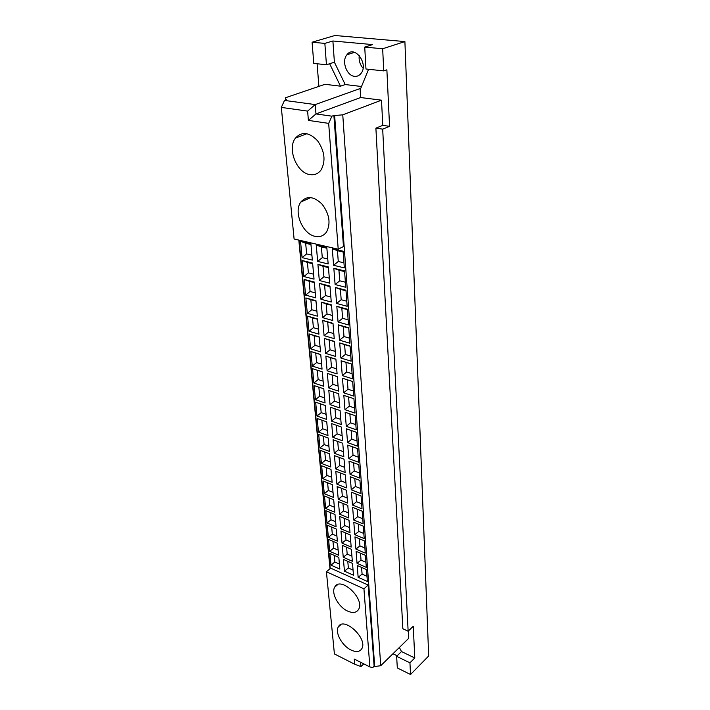 <?xml version="1.0" encoding="UTF-8"?>
<svg xmlns="http://www.w3.org/2000/svg" width="710" height="710" viewBox="0 0 710 710"><rect width="100%" height="100%" fill="white"/><g stroke="black" fill="none" stroke-linecap="round" stroke-linejoin="round"><path stroke-width="1.06" d="M366.316 567.388L357.041 563.323L356.101 551.306L365.428 555.335L366.316 567.388M365.934 562.267L361.026 560.128L357.041 563.323M360.494 553.205L361.026 560.128M352.337 561.255L343.241 557.261L342.211 545.316L351.37 549.265L352.337 561.255M351.929 556.161L347.181 554.093L343.241 557.261M346.604 547.215L347.181 554.093M338.626 555.229L329.697 551.306L328.579 539.431L337.57 543.31L338.626 555.229M338.173 550.161L333.602 548.173L329.697 551.306M332.972 541.331L333.602 548.173M365.268 553.125L355.923 549.114L354.964 536.893L364.363 540.86L365.268 553.125M364.887 547.996L359.934 545.884L355.923 549.114M359.393 538.766L359.934 545.884M351.184 547.073L342.025 543.132L340.969 530.991L350.199 534.878L351.184 547.073M350.775 541.97L345.992 539.937L342.025 543.132M345.406 532.855L345.992 539.937M337.374 541.135L328.375 537.266L327.239 525.196L336.291 529.012L337.374 541.135M336.922 536.059L332.315 534.097L328.375 537.266M331.668 527.06L332.315 534.097M364.203 538.624L354.787 534.657L353.811 522.24L363.289 526.145L364.203 538.624M363.822 533.485L358.834 531.408L354.787 534.657M358.275 524.087L358.834 531.408M350.012 532.651L340.782 528.764L339.708 516.418L349.009 520.261L350.012 532.651M349.604 527.557L344.785 525.542L340.782 528.764M344.173 518.264L344.785 525.542M336.096 526.793L327.035 522.986L325.872 510.712L334.996 514.475L336.096 526.793M335.644 521.726L331.002 519.791L327.035 522.986M330.336 512.558L331.002 519.791M363.121 523.865L353.633 519.968L352.639 507.33L362.189 511.182L363.121 523.865M362.739 518.735L357.716 516.685L353.633 519.968M357.139 509.15L357.716 516.685M348.823 517.989L339.513 514.164L338.43 501.606L347.793 505.378L348.823 517.989M348.406 512.886L343.56 510.916L339.513 514.164M342.93 503.417L343.56 510.916M334.8 512.221L325.668 508.466L324.488 495.997L333.682 499.698L334.8 512.221M334.348 507.153L329.671 505.245L325.668 508.466M328.987 497.808L329.671 505.245M362.02 508.857L352.453 505.023L351.441 492.172L361.07 495.953L362.02 508.857M361.639 503.727L356.571 501.713L352.453 505.023M355.985 493.956L356.571 501.713M347.607 503.079L338.235 499.308L337.126 486.545L346.569 490.255L347.607 503.079M347.19 497.976L342.309 496.033L338.235 499.308M341.661 488.32L342.309 496.033M333.478 497.399L324.275 493.707L323.086 481.025L332.342 484.664L333.478 497.399M333.025 492.332L328.313 490.459L324.275 493.707M327.612 482.8L328.313 490.459M360.893 493.592L351.264 489.82L350.234 476.738L359.934 480.457L360.893 493.592M360.52 488.453L355.408 486.474L351.264 489.82M354.805 478.496L355.408 486.474M346.373 487.903L336.922 484.202L335.803 471.218L345.317 474.857L346.373 487.903M345.956 482.809L341.04 480.892L336.922 484.202M340.374 472.966L341.04 480.892M332.138 482.33L322.864 478.7L321.648 465.796L330.984 469.372L332.138 482.33M331.685 477.262L326.937 475.425L322.864 478.7M326.218 467.544L326.937 475.425M359.757 478.052L350.039 474.351L349 461.047L358.772 464.686L359.757 478.052M359.375 472.922L354.228 470.978L350.039 474.351M353.607 462.76L354.228 470.978M345.122 472.469L335.599 468.84L334.454 455.625L344.039 459.201L345.122 472.469M344.705 467.375L339.744 465.503L335.599 468.84M339.06 457.338L339.744 465.503M330.771 467.002L321.426 463.435L320.192 450.309L329.591 453.814L330.771 467.002M330.319 461.935L325.535 460.124L321.426 463.435M324.789 452.021L325.535 460.124M358.594 462.245L348.805 458.607L347.74 445.072L357.591 448.64L358.594 462.245M358.222 457.116L353.03 455.208L348.805 458.607M352.382 446.75L353.03 455.208M343.844 456.77L334.241 453.211L333.079 439.756L342.744 443.262L343.844 456.77M343.427 451.675L338.43 449.838L334.241 453.211M337.72 441.442L338.43 449.838M329.378 451.4L319.97 447.912L318.71 434.555L328.189 437.99L329.378 451.4M328.934 446.341L324.106 444.567L319.97 447.912M323.343 436.233L324.106 444.567M357.414 446.146L347.545 442.587L346.462 428.805L356.393 432.301L357.414 446.146M357.032 441.025L351.805 439.153L347.545 442.587M351.148 430.455L351.805 439.153M342.539 440.786L332.866 437.298L331.685 423.613L341.421 427.038L342.539 440.786M342.131 435.7L337.09 433.899L332.866 437.298M336.363 425.263L337.09 433.899M327.967 435.532L318.479 432.115L317.201 418.527L326.751 421.882L327.967 435.532M327.514 430.473L322.659 428.742L318.479 432.115M321.87 420.169L322.659 428.742M356.207 429.763L346.258 426.284L345.158 412.253L355.177 415.669L356.207 429.763M355.834 424.642L350.562 422.814L346.258 426.284M349.879 413.868L350.562 422.814M341.217 424.518L331.472 421.11L330.265 407.185L340.081 410.522L341.217 424.518M340.809 419.433L335.723 417.675L331.472 421.11M334.978 408.791L335.723 417.675M326.529 419.379L316.971 416.033L315.675 402.206L325.295 405.49L326.529 419.379M326.076 414.329L321.186 412.634L316.971 416.033M320.379 403.812L321.186 412.634M354.982 413.087L344.953 409.688L343.835 395.399L353.935 398.727L354.982 413.087M354.609 407.966L349.293 406.182L344.953 409.688M348.592 396.97L349.293 406.182M339.877 407.966L330.043 404.629L328.819 390.456L338.714 393.713L339.877 407.966M339.46 402.881L334.339 401.168L330.043 404.629M333.567 392.018L334.339 401.168M325.065 402.943L315.435 399.677L314.113 385.601L323.804 388.805L325.065 402.943M324.612 397.902L319.686 396.242L315.435 399.677M318.852 387.172L319.686 396.242M347.288 379.779L352.666 381.501L353.74 396.1L343.622 392.79L342.477 378.235L347.288 379.779L348.006 389.249L343.622 392.79M353.367 390.988L348.006 389.249M342.477 378.235L352.666 381.483M332.138 374.96L337.321 376.611L338.501 391.103L328.597 387.855L327.345 373.424L332.138 374.96L332.928 384.358L328.597 387.855M338.093 386.036L332.928 384.358M327.345 373.424L337.321 376.593M317.299 370.238L322.296 371.827L323.574 386.213L313.864 383.027L312.515 368.703L317.299 370.238L318.151 379.566L313.864 383.027M323.13 381.172L318.151 379.566M312.515 368.703L322.296 371.809M341.111 360.76L351.379 363.911L352.471 378.803L342.273 375.572L341.111 360.76L345.956 362.366L346.693 372.005L342.273 375.572M352.098 373.7L346.693 372.005M345.956 362.366L351.388 364.026M325.846 356.074L335.901 359.162L337.108 373.939L327.115 370.78L325.846 356.074L330.683 357.68L331.49 367.248L327.115 370.78M336.691 368.872L331.49 367.248M330.683 357.68L335.91 359.278M310.9 351.494L320.751 354.512L322.056 369.173L312.276 366.076L310.9 351.494L315.728 353.092L316.598 362.579L312.276 366.076M321.612 364.15L316.598 362.579M315.728 353.092L320.76 354.636M339.708 342.948L350.065 346.001L351.175 361.177L340.889 358.044L339.708 342.948L344.607 344.616L345.353 354.441L340.889 358.044M350.802 356.083L345.353 354.441M344.607 344.616L350.074 346.231M324.319 338.413L334.463 341.404L335.688 356.455L325.615 353.385L324.319 338.413L329.209 340.072L330.026 349.817L325.615 353.385M335.271 351.397L330.026 349.817M329.209 340.072L334.481 341.625M309.249 333.966L319.18 336.895L320.512 351.832L310.652 348.823L309.249 333.966L314.131 335.626L315.009 345.291L310.652 348.823M320.068 346.808L315.009 345.291M314.131 335.626L319.207 337.117M338.279 324.807L348.725 327.763L349.861 343.223L339.486 340.188L338.279 324.807L343.223 326.538L343.986 336.54L339.486 340.188M349.48 338.137L343.986 336.54M343.223 326.538L348.743 328.1M322.766 320.414L332.99 323.307L334.233 338.643L324.079 335.67L322.766 320.414L327.7 322.145L328.535 332.067L324.079 335.67M333.824 333.602L328.535 332.067M327.7 322.145L333.017 323.645M307.572 316.119L317.583 318.95L318.941 334.161L308.992 331.25L307.572 316.119L312.498 317.84L313.403 327.683L308.992 331.25M318.497 329.156L313.403 327.683M312.498 317.84L317.618 319.287M336.824 306.321L347.359 309.169L348.512 324.931L338.058 321.994L336.824 306.321L341.821 308.113L342.602 318.311L338.058 321.994M348.14 319.846L342.602 318.311M341.821 308.113L347.394 309.622M321.177 302.087L331.49 304.874L332.759 320.503L322.526 317.627L321.177 302.087L326.165 303.871L327.017 313.98L322.526 317.627M332.351 315.462L327.017 313.98M326.165 303.871L331.526 305.327M305.859 297.943L315.959 300.667L317.334 316.163L307.315 313.35L305.859 297.943L310.838 299.718L311.761 309.746L307.315 313.35M316.891 311.175L311.761 309.746M310.838 299.718L315.994 301.12M335.342 287.47L345.965 290.212L347.146 306.285L336.602 303.445L335.342 287.47L340.392 289.334L341.182 299.726L336.602 303.445M346.773 301.217L341.182 299.726M340.392 289.334L346.01 290.789M319.562 283.397L329.964 286.086L331.259 302.007L320.929 299.238L319.562 283.397L324.603 285.26L325.473 295.564L320.929 299.238M330.851 296.984L325.473 295.564M324.603 285.26L330.008 286.654M304.12 279.412L314.299 282.039L315.702 297.836L305.602 295.12L304.12 279.412L309.152 281.267L310.084 291.482L305.602 295.12M315.258 292.848L310.084 291.482M309.152 281.267L314.352 282.607M333.833 268.265L344.545 270.892L345.752 287.275L335.111 284.55L333.833 268.265L338.936 270.199L339.744 280.796L335.111 284.55M345.38 282.216L339.744 280.796M338.936 270.199L344.598 271.593M317.92 264.36L328.402 266.933L329.724 283.166L319.314 280.503L317.92 264.36L323.006 266.286L323.893 276.785L319.314 280.503M329.316 278.16L323.893 276.785M323.006 266.286L328.464 267.626M302.345 260.543L312.604 263.055L314.042 279.154L303.853 276.536L302.345 260.543L307.421 262.452L308.38 272.862L303.853 276.536M313.598 274.184L308.38 272.862M307.421 262.452L312.666 263.747M354.601 76.334C357.13 76.573 359.251 75.633 360.955 73.52C369.076 63.989 354.379 44.384 346.915 54.768C341.35 61.122 346.666 75.908 354.601 76.334M359.233 55.442C358.674 60.314 359.952 64.575 363.058 68.213M309.8 174.58C296.691 172.894 287.017 148.683 295.413 138.13C301.83 131.226 309.214 132.113 317.574 140.775C324.71 151.195 325.899 160.895 321.124 169.868C318.257 173.773 314.486 175.343 309.8 174.58M315.151 236.35C302.691 234.176 293.274 211.873 300.827 202.039C306.782 195.436 313.927 196.209 322.242 204.356C329.458 214.18 330.895 223.366 326.573 231.921C323.778 235.844 319.97 237.317 315.151 236.35M338.821 557.377L339.859 569.101L330.993 565.125L329.893 553.445L338.821 557.377M334.259 555.371L334.871 562.018L330.993 565.125M339.416 564.033L334.871 562.018M352.515 563.412L353.473 575.207L344.448 571.159L343.427 559.409L352.515 563.412M347.793 561.335L348.353 568.018L344.448 571.159M353.065 570.112L348.353 568.018M366.475 569.562L367.345 581.419L358.142 577.301L357.21 565.479L366.475 569.562M361.576 567.405L362.091 574.133L358.142 577.301M366.964 576.298L362.091 574.133M310.882 243.708L312.347 260.108L302.07 257.615L300.534 241.302L310.882 243.708M300.534 241.302L305.673 243.29L306.64 253.896L302.07 257.615M311.903 255.165L306.64 253.896M305.673 243.29L310.953 244.515M326.813 247.408L328.162 263.96L317.663 261.404L316.243 244.95L326.813 247.408M316.243 244.95L321.381 246.947L322.287 257.65L317.663 261.404M327.754 258.964L322.287 257.65M321.381 246.947L326.884 248.225M343.099 251.189L344.323 267.892L333.594 265.283L332.289 248.677L343.099 251.189M332.289 248.677L337.445 250.683L338.271 261.484L333.594 265.283M343.959 262.851L338.271 261.484M337.445 250.683L343.161 252.014M409.945 662.829L396.633 656.333L401.487 651.549L414.773 657.975L409.945 662.829L410.531 674.5L428.68 655.987L404.895 41.571L334.889 35.5L312.08 42.218L313.784 63.403L326.449 64.761L329.644 63.731L340.507 86.176L345.202 84.552L361.523 86.496M347.616 611.079C338.466 607.05 330.913 593.116 334.703 587.17C340.196 575.508 365.304 598.725 358.577 609.428C356.42 612.783 352.772 613.333 347.616 611.079M350.988 650.005C342.14 645.869 334.783 632.557 338.288 626.957C343.4 615.818 368.135 638.494 361.816 648.691C359.739 651.94 356.136 652.375 350.988 650.005M330.727 568.178L368.197 585.058L363.937 588.803L369.857 666.921L354.237 659.049L354.68 664.223L334.401 653.928L326.414 571.763L330.727 568.178M326.414 571.763L363.937 588.803M368.197 585.058L374.126 666.237L372.723 667.604L369.857 666.921M368.57 69.278L360.653 88.608L360.112 88.546L360.653 97.536L315.977 113.919L315.222 104.583L307.608 111.106L308.406 120.398L328.677 123.38L331.916 116.183L315.977 113.919L308.406 120.398M360.112 88.546L315.222 104.583L284.506 100.421L281.32 107.405L307.608 111.106M360.653 97.536L381.51 100.181L342.761 114.816L334.641 115.552L374.702 666.53L380.729 665.714L408.72 638.325L408.348 631.021M342.761 114.816L380.729 665.714M328.677 123.38L338.208 249.21L343.462 246.521L333.886 115.446L331.916 116.183M338.208 249.21L294.1 238.995L281.32 107.405M334.641 115.552L333.886 115.446M410.531 674.5L397.316 667.941L396.633 656.333M404.895 41.571L382.663 48.759L383.746 70.902L386.879 69.82L389.559 126.327L382.69 129.14L408.143 631.226L413.264 626.255L414.773 657.975M382.69 129.14L375.892 128.155L402.845 628.74L408.143 631.226M375.892 128.155L382.779 125.359L389.559 126.327M382.779 125.359L381.51 100.181M363.786 663.859L360.928 666.601L360.573 662.244M374.126 666.237L374.702 666.53M360.928 666.601L354.68 664.223M401.487 651.549L399.375 647.467M397.174 655.8L392.958 653.741M318.888 86.38L317.104 63.758M312.08 42.218L324.852 43.399L326.449 64.761M324.852 43.399L332.892 40.994L334.401 62.205L329.644 63.731M334.401 62.205L345.202 84.552M284.506 100.421L286.52 99.737L285.802 99.64L285.322 97.811L324.985 84.304L340.507 86.176M285.322 97.811L285.535 100.066M298.821 240.086L329.999 568.79M299.114 240.157L330.221 568.603M332.892 40.994L372.652 44.588L364.727 47.091L365.969 69.003L383.746 70.902M364.727 47.091L382.663 48.759M354.592 52.327L346.915 54.768M307.013 133.684L295.413 138.13M310.838 197.557L300.827 202.039M337.685 584.623L334.703 587.17M340.862 624.649L338.288 626.957"/></g></svg>
